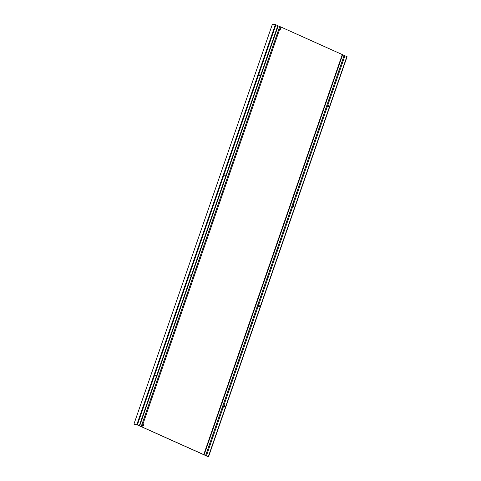 <?xml version="1.0" encoding="UTF-8"?>
<svg xmlns="http://www.w3.org/2000/svg" width="481" height="481" viewBox="0 0 481 481"><rect width="100%" height="100%" fill="white"/><g stroke="black" fill="none" stroke-linecap="round" stroke-linejoin="round"><path stroke-width="0.72" d="M328.565 105.664A0.427 0.361 -84.5 0 1 328.289 106.463L327.699 106.199A0.427 0.361 -84.5 0 1 327.531 106.036L327.759 105.387A0.427 0.361 -84.5 0 1 327.976 105.399L327.892 105.387A0.427 0.361 95.5 0 0 327.838 105.369M328.355 106.487A0.427 0.361 95.5 0 0 328.481 105.652M280.387 29.774A0.643 0.541 95.5 0 0 280.513 28.499M280.285 29.744A0.643 0.541 -84.5 0 1 280.555 28.505A0.643 0.541 -84.5 0 1 280.429 29.78A0.643 0.541 -84.5 0 1 280.285 29.744M191.191 275.222A0.427 0.361 -84.5 0 1 191.36 275.373L191.131 276.046A0.427 0.361 -84.5 0 1 190.915 276.022L190.326 275.757A0.427 0.361 -84.5 0 1 190.602 274.958L190.518 274.952A0.427 0.361 95.5 0 0 190.464 274.934M190.981 276.046A0.427 0.361 95.5 0 0 191.047 276.04L191.276 275.366A0.427 0.361 95.5 0 0 191.107 275.216M143.224 425.877A0.643 0.541 95.5 0 0 143.35 424.603M143.122 425.847A0.643 0.541 -84.5 0 1 143.392 424.609A0.643 0.541 -84.5 0 1 143.266 425.883A0.643 0.541 -84.5 0 1 143.122 425.847M225.829 175.198A0.427 0.361 -84.5 0 1 225.998 175.349L225.769 176.022A0.427 0.361 -84.5 0 1 225.547 175.998L224.964 175.733A0.427 0.361 -84.5 0 1 225.24 174.934L225.156 174.928A0.427 0.361 95.5 0 0 225.102 174.904M225.619 176.022A0.427 0.361 95.5 0 0 225.679 176.01L225.914 175.337A0.427 0.361 95.5 0 0 225.739 175.186M293.927 205.688A0.427 0.361 -84.5 0 1 293.65 206.487L293.067 206.223A0.427 0.361 -84.5 0 1 292.893 206.06L293.121 205.411A0.427 0.361 -84.5 0 1 293.344 205.423L293.254 205.417A0.427 0.361 95.5 0 0 293.2 205.399M293.717 206.511A0.427 0.361 95.5 0 0 293.843 205.682M156.553 375.246A0.427 0.361 -84.5 0 1 156.728 375.402L156.493 376.07A0.427 0.361 -84.5 0 1 156.277 376.046L155.688 375.787A0.427 0.361 -84.5 0 1 155.964 374.988L155.88 374.976A0.427 0.361 95.5 0 0 155.826 374.958M156.343 376.076A0.427 0.361 95.5 0 0 156.409 376.064L156.638 375.39A0.427 0.361 95.5 0 0 156.469 375.24M259.289 305.712A0.427 0.361 -84.5 0 1 259.127 306.547A0.427 0.361 -84.5 0 1 259.012 306.511L258.429 306.253A0.427 0.361 -84.5 0 1 258.261 306.09L258.483 305.435A0.427 0.361 -84.5 0 1 258.706 305.453L258.622 305.441A0.427 0.361 95.5 0 0 258.562 305.423M259.085 306.541A0.427 0.361 95.5 0 0 259.205 305.706M260.461 75.168A0.427 0.361 -84.5 0 1 260.636 75.319L260.401 75.992A0.427 0.361 -84.5 0 1 260.185 75.968L259.602 75.709A0.427 0.361 -84.5 0 1 259.878 74.91L259.794 74.898A0.427 0.361 95.5 0 0 259.734 74.88M260.251 75.992A0.427 0.361 95.5 0 0 260.317 75.986L260.552 75.313A0.427 0.361 95.5 0 0 260.377 75.162M224.657 405.742A0.427 0.361 -84.5 0 1 224.38 406.541L223.791 406.277A0.427 0.361 -84.5 0 1 223.623 406.114L223.845 405.465A0.427 0.361 -84.5 0 1 224.068 405.477L223.984 405.471A0.427 0.361 95.5 0 0 223.93 405.447M224.447 406.565A0.427 0.361 95.5 0 0 224.567 405.73L224.314 406.511M278.156 25.914L280.501 26.834L141.955 426.942L139.604 425.992L278.174 25.866L275.926 24.79L272.468 24.05L133.922 424.152L137.097 424.795L203.926 454.785M278.174 25.866L139.622 425.968L136.814 424.711L133.922 424.152M207.479 456.307L207.287 456.866L208.441 456.74L203.914 454.804M141.955 426.942L208.327 456.661L207.287 456.866M342.616 54.774L347.078 56.686L208.513 456.764M328.673 105.844L328.463 106.463M294.041 205.874L293.825 206.487M259.403 305.898L259.187 306.517M224.765 405.922L224.549 406.541M207.341 456.247L207.143 456.806M328.493 105.658L328.222 106.433M293.855 205.682L293.584 206.457M259.217 305.712L258.946 306.487M207.125 456.15L206.884 456.836M280.501 26.834L342.634 54.726L204.088 454.822M225.769 176.022L191.36 275.373M260.401 75.992L225.998 175.349M277.838 25.643L260.636 75.319M275.926 24.79L137.374 424.891M156.493 376.07L139.292 425.751M191.131 276.046L156.728 375.402M327.531 106.036L293.121 205.411M292.893 206.06L258.483 305.435M258.261 306.09L223.845 405.465M223.623 406.114L206.415 455.802M346.879 56.554L208.327 456.661M344.961 55.7L327.759 105.387M275.366 24.603L136.814 424.711M279.683 26.557L141.137 426.659M344.149 55.417L205.597 455.525M342.304 54.503L203.752 454.611M208.532 456.794L347.078 56.686M204.088 454.834L342.634 54.726"/></g></svg>
